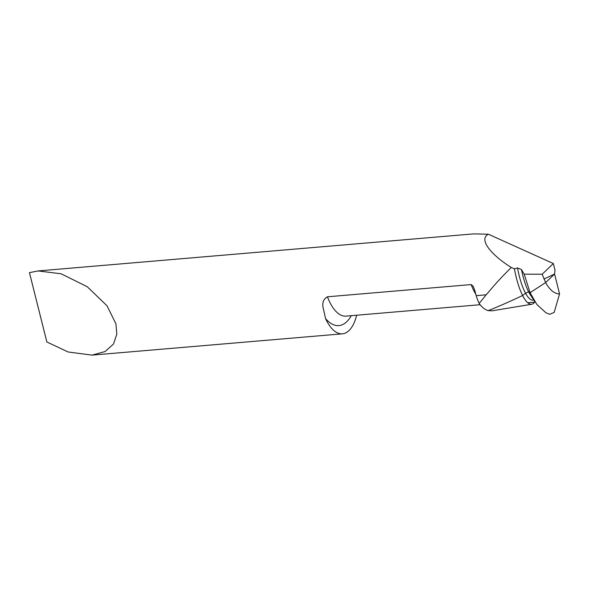<?xml version="1.0" encoding="UTF-8"?>
<svg xmlns="http://www.w3.org/2000/svg" width="589" height="589" viewBox="0 0 589 589"><rect width="100%" height="100%" fill="white"/><g stroke="black" fill="none" stroke-linecap="round" stroke-linejoin="round"><path stroke-width="0.88" d="M524.188 274.157L530.071 292.659L545.642 282.558L530.071 292.659L536.866 304.484L545.819 312.678L549.566 314.29L554.153 312.464L559.55 293.933L554.573 274.025L545.642 282.558L554.573 274.025L555.015 270.182L553.343 263.533L542.145 274.246L524.188 274.157L521.493 269.571L517.525 267.936L514.418 268.82L511.318 267.509C502.763 275.829 495.18 284.031 488.568 292.115L486.146 294.809L476.184 295.656A44.227 19.871 -94.9 0 1 475.537 293.219A44.227 19.871 -94.9 0 1 475.109 291.452L473.203 286.247L471.156 284.568L327.455 296.79C324.031 298.66 322.485 301.796 322.824 306.214L325.533 318.531A44.227 19.871 85.1 0 0 342.43 333.823A44.227 19.871 85.1 0 0 356.684 315.218M46.87 341.988L68.206 352.008L92.024 355.123L105.048 351.567L113.493 344.035L116.828 334.177L115.915 323.81L106.992 305.765L87.209 286.696L61.138 273.797L38.108 270.933L29.45 272.648L46.87 341.988M511.318 267.509C489.069 253.476 478.923 238.751 488.399 234.231L473.725 233.877L38.108 270.933M543.956 279.061L554.573 274.025L559.55 293.933C554.499 293.882 549.868 290.09 545.642 282.558L542.145 274.246M553.343 263.533L488.399 234.231M514.418 268.82A41.819 11.743 81.3 0 0 522.612 295.501C510.03 301.48 498.559 306.516 488.2 310.609C485.041 309.755 482.03 307.377 479.166 303.475A45.699 20.534 -94.9 0 1 476.184 295.656M479.166 303.475L486.146 294.809M521.493 269.571A37.983 10.668 81.3 0 0 528.613 291.805L530.071 292.659L528.613 291.805L525.535 293.234L528.613 291.805A37.983 10.668 81.3 0 0 530.461 294.993L535.114 302.01M491.94 310.823L488.2 310.609C498.559 306.516 510.03 301.48 522.612 295.501L525.535 293.234L522.612 295.501A41.819 11.743 81.3 0 0 531.661 304.27A41.819 11.743 81.3 0 0 534.643 302.164L534.819 301.568L534.643 302.164L527.737 302.746M327.455 296.79A44.227 19.871 85.1 0 0 346.03 316.124L480.116 304.719M471.156 284.568A44.227 19.871 85.1 0 0 475.765 294.125M325.533 318.531A53.069 23.847 85.1 0 0 346.722 321.763A53.069 23.847 85.1 0 0 351.287 315.675M517.525 267.936A37.939 10.654 81.3 0 0 525.535 293.234A37.939 10.654 81.3 0 0 533.759 299.963M342.43 333.823L92.024 355.123M531.661 304.27L492.176 310.786"/></g></svg>
